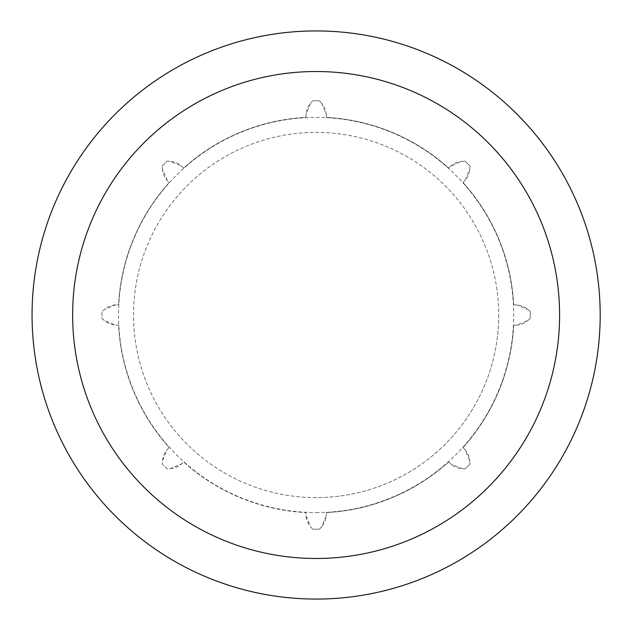 <?xml version="1.0" encoding="UTF-8"?>
<svg xmlns="http://www.w3.org/2000/svg" width="630" height="630" viewBox="0 0 630 630"><rect width="100%" height="100%" fill="white"/><g stroke="black" fill="none" stroke-linecap="round" stroke-linejoin="round"><path stroke-width="0.47" stroke-dasharray="3.15 2.36" d="M316.118 512.568A197.568 197.568 0 0 0 487.218 216.216A197.568 197.568 0 0 0 145.018 216.216A197.568 197.568 0 0 0 316.118 512.568M312.716 529.176L319.528 529.176L321.717 526.641A19.939 19.939 0 0 0 326.261 515.253L326.261 512.568A197.828 197.828 0 0 0 448.654 461.869L450.757 463.979A19.498 19.498 0 0 0 462.034 468.626L465.16 468.854L469.972 464.042L469.728 460.695A19.939 19.939 0 0 0 464.893 449.426L462.995 447.528A197.828 197.828 0 0 0 513.686 325.143L516.671 325.143A19.498 19.498 0 0 0 527.924 320.45L530.303 318.402L530.303 311.598L527.759 309.401A19.939 19.939 0 0 0 516.372 304.857L513.686 304.857A197.828 197.828 0 0 0 462.995 182.472L465.098 180.361A19.498 19.498 0 0 0 469.744 169.092L469.972 165.958L465.16 161.146L461.814 161.39A19.939 19.939 0 0 0 450.552 166.226L448.647 168.123A197.828 197.828 0 0 0 326.261 117.432L326.261 114.455A19.498 19.498 0 0 0 321.576 103.194L319.52 100.824L312.716 100.824L310.527 103.359A19.939 19.939 0 0 0 305.975 114.747L305.975 117.432A197.828 197.828 0 0 0 183.59 168.131L181.479 166.021A19.498 19.498 0 0 0 170.21 161.374L167.076 161.146L162.264 165.958L162.508 169.305A19.939 19.939 0 0 0 167.344 180.574L169.249 182.472A197.828 197.828 0 0 0 118.55 304.857L115.573 304.857A19.498 19.498 0 0 0 104.32 309.55L101.942 311.598L101.942 318.402L104.478 320.599A19.939 19.939 0 0 0 115.865 325.143L118.55 325.143A197.828 197.828 0 0 0 169.249 447.528L167.139 449.639A19.498 19.498 0 0 0 162.493 460.908L162.264 464.042L167.084 468.854L170.423 468.61A19.939 19.939 0 0 0 181.692 463.774L183.59 461.877A197.828 197.828 0 0 0 305.983 512.568L305.983 515.545A19.498 19.498 0 0 0 310.669 526.806L312.716 529.176L319.528 529.176L321.717 526.641L326.261 515.253L326.261 512.568A197.828 197.828 0 0 0 448.654 461.869L450.757 463.979L462.034 468.626L465.16 468.854L469.972 464.042L469.728 460.695L464.893 449.426L462.995 447.528A197.828 197.828 0 0 0 513.686 325.143L516.671 325.143L527.924 320.45L530.303 318.402L530.303 311.598L527.759 309.401L516.372 304.857L513.686 304.857A197.828 197.828 0 0 0 462.995 182.472L465.098 180.361L469.744 169.092L469.972 165.958L465.16 161.146L461.814 161.39L450.552 166.226L448.647 168.123A197.828 197.828 0 0 0 326.261 117.432L326.261 114.455L321.576 103.194L319.52 100.824L312.716 100.824L310.527 103.359L305.975 114.747L305.975 117.432A197.828 197.828 0 0 0 183.59 168.131L181.479 166.021L170.21 161.374L167.076 161.146L162.264 165.958L162.508 169.305L167.344 180.574L169.249 182.472A197.828 197.828 0 0 0 118.55 304.857L115.573 304.857L104.32 309.55L101.942 311.598L101.942 318.402L104.478 320.599L115.865 325.143L118.55 325.143A197.828 197.828 0 0 0 169.249 447.528L167.139 449.639L162.493 460.908L162.264 464.042L167.084 468.854L170.423 468.61L181.692 463.774L183.59 461.877A197.828 197.828 0 0 0 305.983 512.568L305.983 515.545L310.669 526.806L312.716 529.176M316.118 497.613A182.613 182.613 0 0 1 133.513 315A182.613 182.613 0 0 1 316.118 132.387A182.613 182.613 0 0 1 498.732 315A182.613 182.613 0 0 1 316.118 497.613M498.732 315A182.613 182.613 0 0 1 224.816 473.146A182.613 182.613 0 0 1 224.816 156.854A182.613 182.613 0 0 1 498.732 315"/><path stroke-width="0.94" d="M32.059 315A284.059 284.059 0 0 1 458.152 68.993A284.059 284.059 0 0 1 458.152 561.007A284.059 284.059 0 0 1 32.059 315M72.639 315A243.479 243.479 0 0 1 437.858 104.139A243.479 243.479 0 0 1 437.858 525.861A243.479 243.479 0 0 1 72.639 315"/></g></svg>
